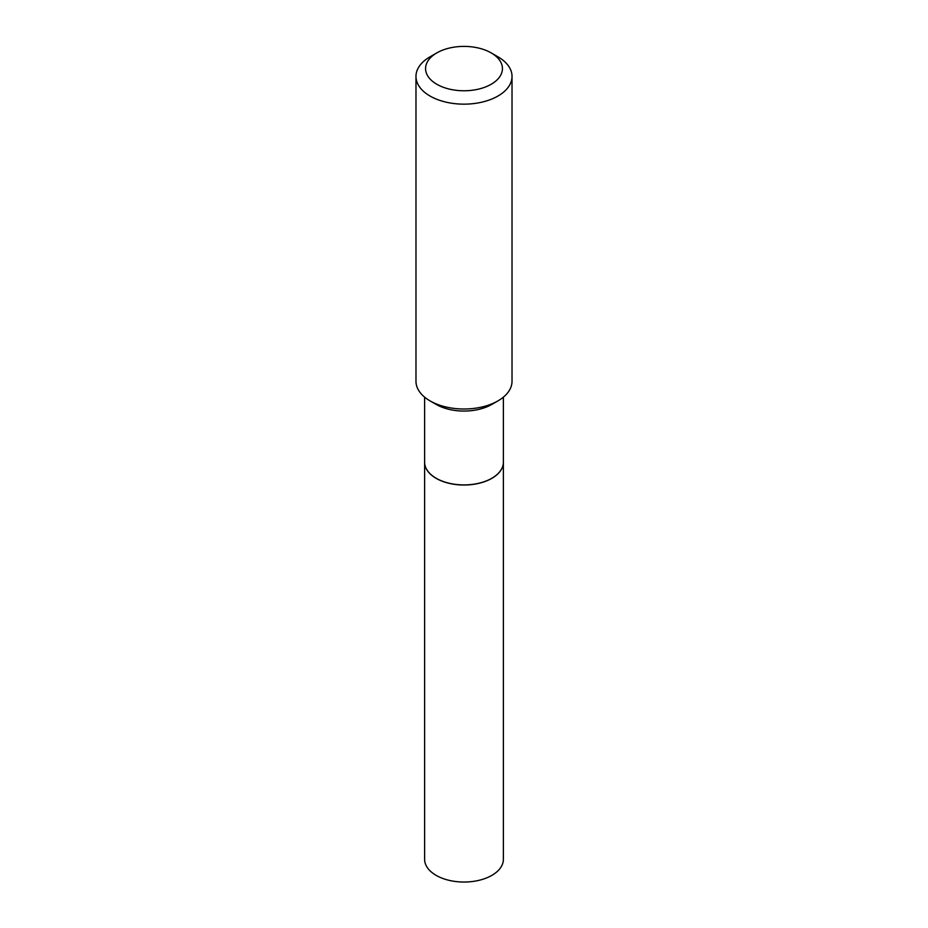 <?xml version="1.0" encoding="UTF-8"?>
<svg xmlns="http://www.w3.org/2000/svg" width="928" height="928" viewBox="0 0 928 928"><rect width="100%" height="100%" fill="white"/><g stroke="black" fill="none" stroke-linecap="round" stroke-linejoin="round"><path stroke-width="1.39" d="M491.805 478.28A39.254 22.666 0 0 1 491.759 478.303A39.254 22.666 0 0 1 436.241 478.303L436.16 478.256A39.382 22.736 0 0 1 424.618 462.179A39.382 22.736 0 0 0 424.618 462.283L424.618 859.305A39.382 22.736 0 0 0 448.932 880.301A39.382 22.736 0 0 0 491.84 875.382A39.382 22.736 0 0 0 503.382 859.305L503.382 462.283A39.382 22.736 0 0 0 503.382 462.225L503.382 397.149M424.618 462.283A39.382 22.736 0 0 0 448.932 483.291A39.382 22.736 0 0 0 491.84 478.361A39.382 22.736 0 0 0 503.382 462.283M436.241 478.303L436.16 478.256A39.382 22.736 0 0 0 491.84 478.256A39.382 22.736 0 0 0 503.382 462.179M436.833 84.274A38.419 22.179 0 0 0 491.167 84.274A38.419 22.179 0 0 0 491.167 52.896L497.965 56.817A48.024 27.724 0 0 1 512.024 76.421A48.024 27.724 0 0 1 482.374 102.045A48.024 27.724 0 0 1 430.035 96.036A48.024 27.724 0 0 1 415.976 76.421A48.024 27.724 0 0 1 430.035 56.817L436.833 52.896A38.419 22.179 0 0 0 436.833 84.274M497.965 400.884L491.84 404.411A39.382 22.736 0 0 1 436.16 404.411L430.035 400.884A48.024 27.724 0 0 0 497.965 400.884A48.024 27.724 0 0 0 512.024 381.269L512.024 76.421M415.976 76.421L415.976 381.269A48.024 27.724 0 0 0 430.035 400.884L436.16 404.411M497.965 56.817L491.167 52.896A38.419 22.179 0 0 0 436.833 52.896M424.618 462.179L424.618 397.149"/></g></svg>
